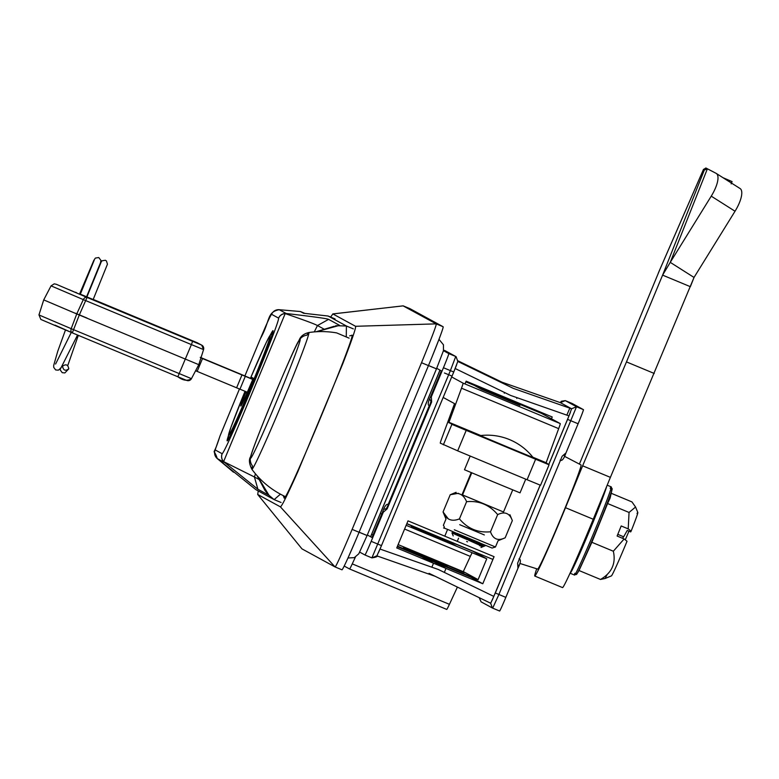 <?xml version="1.0" encoding="UTF-8"?>
<svg xmlns="http://www.w3.org/2000/svg" width="779" height="779" viewBox="0 0 779 779"><rect width="100%" height="100%" fill="white"/><g stroke="black" fill="none" stroke-linecap="round" stroke-linejoin="round"><path stroke-width="1.17" d="M43.799 299.925L76.751 313.937L83.295 299.603L51.054 285.864L43.731 299.876L38.95 314.94L71.191 328.68A3.759 2.649 112.8 0 0 72.291 332.847A3.759 2.649 112.8 0 0 72.311 332.857L55.036 325.145M139.49 318.913L148.137 322.535L139.49 318.913M154.339 325.086L134.329 317.004L154.31 325.155M135.809 317.53L156.306 326.07L135.77 317.608M150.181 323.431L137.231 318.056L150.123 323.519M155.664 325.729L135.234 317.228L155.664 325.729M147.27 322.078L138.828 318.562L147.26 322.097M133.754 316.44L153.658 324.804M153.677 324.736L149.587 323.1M149.597 323.081L133.764 316.449M125.847 313.411L166.112 330.169L125.847 313.411M51.054 285.864L54.238 283.848L56.322 284.296L87.053 297.442L79.302 315.008L76.751 313.937L71.191 328.68L191.449 378.672C187.642 381.252 183.104 380.61 177.846 376.773L191.4 344.591L83.295 299.603A3.759 2.649 112.8 0 1 87.053 297.442L201.41 344.99L93.227 299.418L197.145 342.711A3.759 3.759 117.9 0 0 196.834 342.565M192.588 341.358L191.4 344.591L203.562 349.596A3.759 3.759 117.9 0 0 201.722 345.136L203.562 349.596L198.781 364.669L79.302 315.008L72.311 332.857L177.846 376.773L72.311 332.857A3.759 3.759 0 0 1 72.291 332.847L40.839 319.439L39.028 314.959M87.053 318.066L75.397 313.216M252.766 379.402L216.796 364.397L252.795 379.354M252.815 379.295L237.653 372.917A56.351 56.312 -62.1 0 0 238.15 373.19M195.714 370.541L197.243 371.174M200.242 357.347L237.653 372.917M252.756 379.431L202.501 358.544L197.155 371.398L195.597 370.746M239.951 389.188L245.297 376.345L239.951 389.188L197.155 371.398M247.41 392.275L239.961 389.179M202.501 358.544L200.924 357.892M68.786 368.847C65.368 371.291 63.294 370.405 62.563 366.208C65.972 363.774 68.046 364.65 68.786 368.847L64.881 372.917L62.252 372.693L60.314 370.103L60.275 368.204M62.563 366.208L62.193 366.773M564.444 456.28L581.017 464.936A56.419 1.87 112.6 0 1 560.997 517.918A56.419 1.87 112.6 0 1 537.676 569.098L519.768 563.412M349.109 338.154L336.703 332.915L349.109 338.154M637.018 513.488A34.354 1.139 112.6 0 1 637.816 512.475A34.354 1.139 112.6 0 1 631.117 531.161L628.215 528.883L629.052 512.455L607.591 503.526L610.123 498.054L610.512 494.441M611.203 493.273L631.935 501.9L635.567 507.022L629.052 512.455M628.215 528.883L621.194 525.961L617.114 536.03L624.135 538.951L613.336 551.23C616.092 563.47 611.807 572.886 600.492 579.459L579.031 570.53L591.874 542.301L607.591 503.526M613.336 551.23L591.874 542.301M600.492 579.459L605.108 578.495L607.182 574.503M622.742 538.377L623.414 536.702M624.135 538.951L627.027 541.239A34.354 1.139 112.6 0 1 611.427 575.885L605.108 578.495M631.117 531.161L630.688 531.911L627.222 530.47L623.658 536.799L617.786 534.355M625.274 539.857A31.218 1.032 112.6 0 1 628.974 531.2M355.39 557.102L352.254 563.879A24.451 0.808 112.6 0 1 349.567 568.972L344.201 566.051M446.737 609.412L349.567 568.972L446.737 609.412A24.451 0.808 -67.4 0 0 449.425 604.319L457.409 587.084M463.388 574.162L463.612 573.675M406.151 525.319L486.758 558.806L478.092 579.644L464.352 572.146L398.127 544.589L464.148 572.536M409.014 550.714L447.195 566.606L409.014 550.714M407.631 549.964L445.802 565.846L407.631 549.964M406.239 549.205L444.419 565.087L406.239 549.205M404.856 548.445L443.027 564.337L404.856 548.445M403.473 547.695L441.644 563.577L403.473 547.695M478.092 579.644L397.475 546.147M373.044 534.91L371.661 534.16M380.337 513.322L381.72 514.082M472.093 552.759A24.451 0.808 -67.4 0 0 470.341 556.401L463.252 571.689M473.019 551.318L406.794 523.761L473.019 551.318L486.758 558.806M455.861 545.767L416.804 529.408L455.861 545.767M454.478 545.018L415.421 528.649L454.478 545.018M453.086 544.258L414.038 527.889L453.086 544.258M451.703 543.499L412.646 527.14L451.703 543.499M450.32 542.749L411.263 526.38L450.32 542.749M443.368 444.828L451.888 424.341L466.212 430.359L457.682 450.846L440.31 443.163A24.071 0.798 112.6 0 1 441.868 438.119L454.547 403.639L443.163 397.436M535.621 459.24L549.068 464.781L540.548 485.268L527.091 479.728L535.621 459.24L466.212 430.359M532.797 457.176L546.128 462.716L549.068 464.781L540.548 485.268M546.128 462.716L558.679 428.635A24.071 0.798 -67.4 0 0 560.247 423.591L541.619 413.425L465.861 381.856M451.888 424.341L448.957 422.286L480.789 435.529M451.693 376.948L463.077 383.151A24.071 0.798 112.6 0 1 461.509 388.195L448.957 422.286M475.356 386.033L514.403 402.402L475.356 386.033M476.729 386.783L515.786 403.152L476.729 386.783M478.102 387.533L517.159 403.902L478.102 387.533M479.474 388.293L518.532 404.652L479.474 388.293M480.857 389.042L519.914 405.401L480.857 389.042M451.986 376.082L444.439 372.995M498.56 443.514L499.641 444.108L498.56 443.514M457.682 450.846L527.091 479.728M483.71 503.721L462.522 494.986L471.743 472.834M525.728 479.163L520.031 492.854L493.136 481.773L464.479 469.727L470.175 456.046M467.585 541.853L466.67 541.463M477.887 542.213L485.336 545.699L468.724 539.36C447.516 530.82 447.058 530.927 467.342 539.681L451.937 532.826L453.212 535.923M482.561 546.391L479.543 545.602L483.525 546.449L470.438 539.117M466.64 537.539L453.261 532.69L459.425 535.67M468.374 540.129L482.172 546.313M482.649 546.576L479.543 545.602M507.548 447.029L480.322 435.588A58.074 58.074 0 0 1 533.099 457.555L507.548 447.029M462.541 494.928L503.516 511.978M458.334 493.292L450.213 494.762C457.886 491.617 463.349 493.925 466.592 501.686C479.114 500.527 489.465 504.841 497.654 514.607L490.497 531.794C477.975 532.953 467.624 528.649 459.435 518.872C451.771 522.018 446.309 519.7 443.056 511.949L448.383 518.989M484.324 534.93L459.707 524.686M466.592 501.686L459.435 518.872M497.654 514.607C504.802 511.18 509.7 513.186 512.329 520.606L505.172 537.792L498.063 540.743L495.463 546.994L454.323 529.778M509.914 514.715L512.329 520.606M505.172 537.792C498.024 541.22 493.136 539.224 490.497 531.794M450.213 494.762L443.056 511.949M716.466 173.561L739.846 188.391A22.562 7.936 122.4 0 1 740.05 188.508A22.562 7.936 122.4 0 1 735.035 211.236L711.246 196.152L670.252 262.357L694.031 277.441L610.395 477.361L582.634 465.813L565.486 507.694A63.936 2.123 112.6 0 1 534.774 576.041A63.936 2.123 112.6 0 1 536.721 568.797M579.401 464.089L659.609 270.109M610.395 477.361L593.247 519.242A63.936 2.123 112.6 0 1 562.545 587.6A63.936 2.123 112.6 0 1 562.535 587.6L534.774 576.041M654.233 373.462L626.472 361.904L582.634 465.813M723 177.7L732.075 181.585L731.169 183.893M713.71 172.081L705.871 167.982L703.437 169.559L704.313 170.036L707.39 168.809L716.057 173.308A22.562 7.936 -57.6 0 1 716.261 173.425A22.562 7.936 -57.6 0 1 711.246 196.152M731.491 183.084L732.075 181.585L723.516 178.031M658.995 271.462L703.515 169.316L704.372 169.949M705.871 167.982L707.196 168.819M707.39 168.809L670.252 262.357L662.598 275.133L626.472 361.904M704.313 170.036L662.598 275.133L690.36 286.682L694.031 277.441L735.035 211.236M403.094 305.865L436.201 323.869L443.144 326.752A41.375 1.373 112.6 0 1 428.45 365.604L359.08 532.271A41.375 1.373 -67.4 0 1 341.971 569.809L335.038 566.917C335.7 567.268 341.406 554.755 352.137 529.379L421.517 362.722C431.965 337.19 436.863 324.239 436.201 323.869L355.545 326.294L332.876 313.937L330.598 317.063M258.268 490.955L257.683 494.451L280.391 506.847C281.638 506.662 287.441 494.957 297.821 471.743L342.711 363.91C351.923 340.063 356.198 327.521 355.545 326.294M341.971 569.809L335.028 566.917L301.97 548.874M257.683 494.451L301.999 548.913L257.683 494.451M349.674 335.876L351.777 335.321M351.699 335.321C358.671 328.631 284.043 507.937 284.092 497.752L284.16 497.83M283.186 495.6L284.092 497.752M443.144 326.752L410.114 308.747L403.181 305.855L332.876 313.937M490.653 603.219L492.318 607.961L481.091 601.846L492.679 608.136L499.612 611.018A15.044 0.497 -67.4 0 0 499.621 611.018A15.044 0.497 -67.4 0 0 505.834 597.376L518.054 568.027C520.791 562.516 521.122 559.449 519.038 558.825M518.541 565.145L517.967 568.222L517.626 563.178L562.146 456.231L565.973 452.911L578.106 423.766A15.044 0.497 -67.4 0 0 583.442 409.637L572.214 403.512L565.272 400.62L576.509 406.745L498.901 594.484L492.679 608.136L499.621 611.018M502.046 382.226L457.974 360.833L502.046 382.226L560.305 402.626L571.591 408.771L576.509 406.745L583.442 409.637M569.985 407.904A15.044 0.497 -67.4 0 0 566.849 415.129M455.179 368.525L510.673 395.459L568.972 415.879L571.591 408.771M504.578 392.499L504.276 393.22M397.271 546.644L434.254 562.039L445.997 568.436L396.735 547.939L408.001 520.859L494.071 556.673L482.795 583.753L433.504 563.236L431.848 567.209M490.712 603.248L429.034 573.325L490.712 603.248L495.317 592.985L505.834 597.376M540.149 485.122L492.318 599.937M494.071 556.673L492.825 559.4L443.533 538.883L492.825 559.4M444.78 536.156L447.536 529.535M551.464 418.8L552.223 416.979L466.154 381.165L464.995 383.95M539.905 411.857L539.613 412.568M471.227 472.61L462.025 494.714M568.972 415.879L548.698 464.576M433.504 563.236L421.76 556.839L471.022 577.336L482.795 583.753M471.022 577.336L471.237 576.84M480.224 555.242L480.604 554.317M560.091 460.223C562 461.236 563.928 458.86 565.885 453.115L564.191 455.481M443.446 350.686L448.792 353.598A15.044 0.497 112.6 0 1 443.446 367.727L431.313 396.881L431.654 401.935A16.359 0.545 112.6 0 1 429.589 405.917A16.359 0.545 112.6 0 1 431.001 401.575L430.086 399.598M571.65 408.809L513.351 388.39L457.828 361.446L456.085 356.665L444.507 350.365M517.071 397.699L516.769 398.42M456.582 364.952L453.748 372.002L457.809 361.437L456.085 356.665L445.179 350.735M367.328 534.978L371.973 537.51L382.742 511.628C384.699 505.883 386.627 503.516 388.536 504.529A16.359 0.545 112.6 0 1 387.144 508.872L383.317 512.192L371.184 541.337A15.044 0.497 112.6 0 1 364.962 554.989L359.723 552.136M384.437 509.271L386.481 508.512A16.359 0.545 112.6 0 1 388.536 504.529M429.297 405.664L413.367 443.923A39.495 1.305 112.6 0 1 404.106 466.163L388.156 504.5M387.144 508.872L431.654 401.935M429.589 405.917C427.505 405.294 427.837 402.237 430.573 396.725L441.342 370.843L436.698 368.311M453.748 372.002L381.486 545.612L453.758 372.002L450.389 370.619L371.904 557.881L364.962 554.989L371.904 557.881L376.822 555.846L435.14 576.285L376.89 555.885L381.486 545.612L378.487 552.564M371.904 557.881C376.208 557.209 377.912 556.479 377.007 555.68L376.87 555.875M440.018 370.122L370.638 536.78M457.273 541.356L458.578 538.201M445.997 568.436L444.342 572.399M439.96 370.093L370.58 536.75M245.755 391.584L245.609 392.791A22.26 0.74 -67.4 0 0 240.838 406.025A22.26 0.74 -67.4 0 0 246.816 393.444L253.263 378.214L251.675 377.348L251.159 378.604M246.972 393.317L245.317 392.626M336.645 332.906A86.508 86.508 0 0 0 308.766 332.545C303.635 333.792 300.382 336.45 299 340.52L299 340.52A11.286 10.799 28.9 0 1 306.965 335.155A74.054 2.454 112.6 0 1 308.766 332.545L308.766 332.545A74.054 2.454 112.6 0 1 282.534 402.11A74.054 2.454 112.6 0 1 251.87 469.27L251.87 469.27A74.054 2.454 112.6 0 1 252.503 466.008A11.286 10.779 16.4 0 1 250.692 456.572L250.692 456.572A11.286 10.779 16.4 0 1 251.101 455.433A64.394 2.133 -67.4 0 0 277.217 399.861A64.394 2.133 -67.4 0 0 298.464 341.64L298.153 342.147C290.645 355.302 255.648 439.288 251.247 454.829L251.101 455.433M299.808 339.362L299 340.52A11.286 10.799 28.9 0 0 298.464 341.64M228.305 436.104A59.652 1.977 -67.4 0 0 227.176 440.846A59.652 1.977 -67.4 0 0 251.831 386.725A59.652 1.977 -67.4 0 0 273.01 330.695A59.652 1.977 -67.4 0 0 270.44 334.843M239.455 388.994L219.951 436.113L215.16 449.911A7.517 7.517 118.6 0 0 217.283 458.578L255.863 489.64L274.14 499.612L268.891 495.23L266.194 491.929M299.117 340.326A11.286 11.208 39.1 0 0 298.153 342.147L298.464 341.358C294.17 347.2 255.561 439.288 250.916 455.598L251.247 454.829A11.286 11.198 7 0 0 250.643 456.757M299.35 339.897L298.474 341.338A11.286 11.247 -153.4 0 1 299.321 339.946M257.43 476.086L268.979 495.288L257.888 489.231L223.592 461.616L254.421 476.972L255.473 473.846M314.297 331.903L317.452 325.544C314.726 323.976 303.976 319.994 285.202 313.596L223.592 461.616A7.517 7.488 44 0 1 222.2 453.69L222.142 453.719A7.517 7.517 -61.4 0 0 224.274 462.385L217.283 458.578L233.534 472.23M346.275 336.83L346.402 326.002L328.134 316.031L335.067 318.923L328.134 316.031L303.576 313.255L300.373 311.532M279.086 309.701L279.252 309.711A7.517 7.517 118.6 0 0 271.598 314.307C270.537 315.291 266.817 323.392 260.42 338.612L244.869 375.984L260.42 338.612C270.488 320.529 266.554 312.194 279.174 309.701L300.402 311.532L279.252 309.711L286.234 313.518C312.876 316.595 326.995 318.543 328.592 319.361L339.605 325.359L316.449 331.747M280.43 494.159L274.14 499.612M257.158 475.774L265.123 490.702L268.989 495.278M278.609 318.192L278.59 318.124A7.517 7.517 -61.4 0 1 286.234 313.518L285.202 313.596A7.517 7.488 -177.3 0 0 278.609 318.192C279.281 323.84 226.504 450.632 222.2 453.69M250.526 457.137A11.286 11.247 -161.8 0 1 250.916 455.588M93.178 299.516L80.334 294.17M95.983 300.694A3.759 3.359 113 0 0 94.629 300.47M177.846 376.773L186.668 380.405A3.759 3.759 117.9 0 0 191.449 378.672L198.781 364.669L191.449 378.672M197.447 342.887A3.759 3.759 117.9 0 0 197.145 342.711L201.722 345.136A3.759 3.759 117.9 0 0 201.41 344.99M76.829 293.031A3.759 3.476 -67.9 0 0 75.729 292.271M69 289.652L78.562 293.771A3.759 3.359 113 0 0 78.543 293.761M241.957 374.962L236.602 387.815M611.087 490.001A46.526 1.539 112.6 0 1 612.07 489.465A46.526 1.539 112.6 0 1 596.402 530.372A46.526 1.539 112.6 0 1 577.414 573.081A46.526 1.539 112.6 0 1 576.966 573.841A46.526 1.539 112.6 0 1 576.402 573.724M574.814 573.295A47.762 1.587 -67.4 0 0 574.532 575.068A47.762 1.587 -67.4 0 0 575.593 573.626A47.762 1.587 -67.4 0 0 596.811 525.621A47.762 1.587 -67.4 0 0 611.233 486.875A47.762 1.587 -67.4 0 0 610.171 488.316M606.656 486.486A47.762 1.587 112.6 0 1 590.219 529.126A47.762 1.587 112.6 0 1 571.202 571.796A47.762 1.587 112.6 0 1 570.14 573.247A47.762 1.587 112.6 0 1 570.092 573.14M432.121 356.694L438.986 339.342L443.465 344.815L443.446 350.696L436.474 368.857L428.469 365.565M428.499 365.507L436.474 368.857L367.094 535.524L359.1 532.232M359.119 532.174L367.094 535.524L358.798 553.781L354.318 557.637L347.979 557.988L355.448 540.899M352.254 563.879L449.425 604.319M404.593 529.048L470.341 556.401M546.011 463.115L448.831 422.676M558.679 428.635L461.509 388.195M463.077 383.151L560.247 423.591M479.864 542.856L456.932 533.313M593.247 519.242L565.486 507.694M658.411 272.854L703.437 169.559M529.107 408.167L528.931 407.29L529.116 408.177M524.598 406.287L524.861 405.596M335.028 566.917L280.391 506.847M421.517 362.722L428.45 365.604M359.08 532.271L352.137 529.379M560.364 402.655L565.272 400.62L572.214 403.512M493.818 596.412L438.256 569.449L380.025 549.059M479.202 597.668L481.091 601.846L479.231 597.678M578.106 423.766L567.579 419.375L548.747 464.605M570.413 412.325L567.579 419.375M540.207 485.142L495.317 592.985M448.792 353.598L455.734 356.49L450.389 370.619L443.446 367.727M371.184 541.337L381.486 545.612M383.317 512.192L382.655 511.832M430.66 396.521L431.313 396.881M456.027 544.083L406.852 523.624L456.027 544.083M228.88 438.343L228.305 436.094L230.915 427.369L245.044 391.292A54.16 1.792 -67.4 0 0 228.734 435.422A54.16 1.792 -67.4 0 0 250.984 386.345A54.16 1.792 -67.4 0 0 270.264 335.632A54.16 1.792 -67.4 0 0 250.448 378.312L266.155 342.702L270.128 335.243L272.436 333.665M257.888 489.231L254.421 476.972L259.047 479.484M323.957 329.089L317.452 325.544L328.592 319.361M353.345 328.884L346.402 326.002L335.671 325.69M304.881 313.392L300.421 311.542L304.881 313.392M281.083 502.494L274.374 499.699M278.59 318.124L271.598 314.307M215.16 449.911L222.142 453.719M203.562 349.596L198.781 364.669M105.486 304.862L78.562 293.771M86.459 297.081L100.501 262.698L100.9 260.342L98.748 257.528L95.359 258.083L93.753 260.517L79.682 293.79M65.475 329.975L57.753 351.271L53.693 365.4L53.722 367.367L55.669 369.947L58.298 370.171L60.781 368.272L77.549 335.038M93.052 299.818L107.453 264.178L106.441 260.965L105.321 260.264L101.981 260.799L100.15 263.682M80.208 294.462L94.191 260.235M55.601 364.027L71.288 332.429M86.8 297.218L100.793 262.981M78.309 335.35L67.89 365.185M637.816 512.475L635.567 507.022M579.06 570.54L576.966 573.841L574.532 575.068L570.053 573.208M610.123 498.054L612.07 489.465L611.233 486.875L607.192 485.19M503.487 512.046L512.718 489.884M452.433 531.599L453.261 532.69M483.418 546.469L482.668 546.566M480.994 547.491L482.844 546.731M483.525 546.449L485.336 545.699M456.104 492.318L451.08 494.383M495.463 546.994L492.094 548.056L457.234 533.615C434.945 523.391 447.643 531.56 443.378 525.309L445.978 519.067L443.339 512.66M713.788 172.13L713.155 171.731M740.05 188.508L716.261 173.425M403.142 305.855L332.799 313.918M410.114 308.747L403.171 305.855M502.036 382.216L560.305 402.626M560.286 402.616L561.347 401.253L565.272 400.62M217.253 458.549C213.027 445.364 212.365 460.447 219.892 436.24L239.445 388.984M250.692 456.562L250.692 456.572C248.696 459.435 249.085 463.661 251.87 469.27A86.508 86.508 0 0 0 285.27 496.593M334.298 326.255L315.972 331.776M250.916 455.598L250.517 457.176M266.525 492.406L268.638 494.986"/></g></svg>
